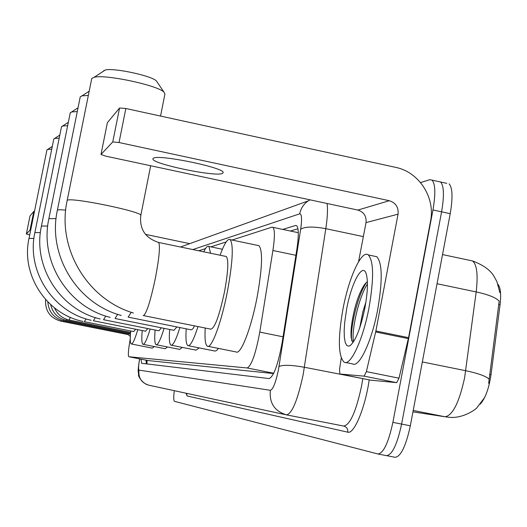 <?xml version="1.0" encoding="UTF-8"?>
<svg xmlns="http://www.w3.org/2000/svg" width="527" height="527" viewBox="0 0 527 527"><rect width="100%" height="100%" fill="white"/><g stroke="black" fill="none" stroke-linecap="round" stroke-linejoin="round"><path stroke-width="0.79" d="M480.202 404.13C485.262 398.59 488.865 388.788 491.019 374.737L500.057 304.764C501.256 294.329 500.564 287.525 497.975 284.336M130.248 339.013C128.357 349.487 127.89 355.396 128.845 356.746L147.955 360.534L273.579 373.564M128.911 356.759L247.222 367.978C251.57 365.6 255.753 353.65 259.771 332.109L272.907 250.49C274.877 237.4 274.89 229.686 272.953 227.341L271.952 227.157L232.045 240.029M226.188 241.919L210.866 246.867M205.523 248.586L198.719 250.78M420.553 182.599L429.775 179.687L432.107 180.148C435.401 184.075 435.684 194.008 432.957 209.957L392.885 422.371L401.614 424.083C397.174 444.478 392.141 454.999 386.528 455.644C392.141 454.999 397.174 444.478 401.614 424.083L441.593 211.814L401.614 424.083L410.329 425.803C405.882 446.178 400.81 456.678 395.098 457.304L386.798 455.697M446.797 183.343L440.618 181.999C443.984 185.939 444.307 195.879 441.593 211.814C444.307 195.879 443.984 185.939 440.618 181.999L438.345 181.505M488.654 383.32L499.168 301.141C496.065 297.676 488.404 294.6 476.184 291.925C478.154 274.732 476.922 264.402 472.475 260.918L470.407 260.483M449.116 183.851C452.555 187.803 452.917 197.744 450.216 213.672L410.329 425.803M141.025 359.157L141.631 363.294L269.178 378.584C273.796 376.331 278.104 364.407 282.103 342.813L296.938 248.797C298.835 235.786 298.75 228.086 296.661 225.694L295.555 225.49L282.762 229.41M146.295 363.854L146.045 360.152M392.885 422.371C388.445 442.779 383.465 453.319 377.938 453.978L174.523 401.35C173.581 400.744 173.502 397.187 174.279 390.685M290.364 231.01L297.953 228.771M189.76 243.652L145.412 234.344M30.006 215.971L26.35 234.001L29.716 234.904M33.807 211.373L30.013 215.951L26.35 234.001L30.013 230.101L33.807 211.373L34.486 211.367M30.691 230.108L30.013 230.101M369.065 307.412C363.189 339.296 350.607 366.357 344.171 362.207C338.229 356.41 337.814 338.742 342.939 309.217C348.769 277.624 361.621 249.403 368.301 254.923C373.742 261.043 373.992 278.539 369.065 307.412M374.242 256.175L376.765 256.708C382.332 262.848 382.668 280.344 377.76 309.204C371.897 341.068 359.183 368.083 352.609 363.907L345.613 362.497M367.378 281.622L365.086 283.849C360.909 289.554 357.339 298.315 354.375 310.133C351.634 321.845 350.56 331.028 351.16 337.675L352.734 342.412M346.661 308.96C351.45 282.591 362.839 261.754 366.285 274.08C368.162 281.075 367.714 292.281 364.941 307.696C360.705 327.926 355.791 340.554 350.191 345.593L348.953 346.167L346.825 345.521L345.264 342.57L344.362 337.517L344.164 330.712L344.665 322.577L346.661 308.96M365.883 302.234L362.892 311.609L359.717 327.893M366.64 282.195C357.655 295.153 350.218 327.728 351.601 339.197L351.878 341.009M367.431 283.888C357.952 298.809 351.107 333.13 353.61 341.654M51.732 149.2L47.647 149.444L46.896 150.096M84.472 321.727L133.733 331.575L135.623 329.217M137.797 329.652C134.84 339.507 132.659 344.276 131.243 343.953C130.136 343.222 129.958 338.901 130.709 330.976M154.279 346.562L152.296 348.143L131.46 343.999M59.208 138.133L54.683 138.417L53.761 139.194M93.536 320.791L145.584 331.213L147.758 328.565M150.169 329.046C146.947 339.612 144.543 344.698 142.955 344.302C141.717 343.492 141.473 338.901 142.218 330.534M167.487 346.964L165.201 348.736L143.219 344.355M67.654 125.683L62.621 126.006L61.468 126.948M103.72 319.737L158.89 330.798L161.407 327.814M164.095 328.347C160.57 339.724 157.902 345.172 156.097 344.691C154.707 343.782 154.378 338.894 155.109 330.04M182.342 347.405L179.681 349.394L156.433 344.763M77.271 111.572L71.652 111.941L70.196 113.101M115.248 318.545L173.93 330.324L176.881 326.931M179.898 327.537C176.005 339.862 173.021 345.725 170.952 345.132C169.391 344.098 168.956 338.874 169.661 329.467M199.173 347.879L196.051 350.139L171.38 345.218M88.325 95.446L82.034 95.861L80.269 96.784L80.15 97.304M128.41 317.182L191.261 329.856L192.856 328.835L194.568 325.884M197.981 326.575C193.64 340.02 190.273 346.371 187.889 345.626C186.103 344.434 185.55 338.828 186.215 328.808M218.415 348.4L216.643 350.481L215.135 351.101L188.435 345.738M203.732 251.82C205.899 247.38 207.618 245.589 208.903 246.452L210.596 253.25M103.483 70.921L105.255 70.025C113.371 67.555 151.928 75.809 156.407 80.96L157.112 82.001M160.551 116.072L164.911 94.116L164.029 92.205C158.107 85.381 105.005 74.03 94.122 77.298L91.764 78.477L91.612 79.129M143.575 315.614L210.787 329.151C214.733 328.42 219.304 315.976 224.502 291.82C228.132 271.84 228.751 260.075 226.36 256.524L225.543 256.353M220.102 255.22C224.383 243.415 227.75 238.217 230.2 239.647C233.665 244.89 232.743 262.13 227.433 291.365C221.478 322.465 211.459 349.348 207.355 346.186C205.313 344.803 204.601 338.749 205.214 328.031M257.598 245.378L259.014 245.674C262.933 251.004 262.281 268.256 257.057 297.432C251.162 328.466 240.701 355.191 236.122 351.944L208.086 346.331M128.054 334.573L128.595 333.808M153.278 158.403L153.054 158.673C149.167 163.344 217.084 177.579 222.611 173.284L223.079 172.764C226.478 168.008 156.697 153.627 153.278 158.403M364.137 376.146L366.37 371.634L375.876 330.989L408.563 337.662L399.005 378.175L396.679 382.655L364.137 376.146L339.902 374.012L370.633 380.151M396.679 382.655L370.692 380.165M408.563 337.662L430.546 221.136C435.5 197.52 418.945 171.947 395.645 167.362L125.848 108.496L119.043 142.527L389.301 200.708C395.757 202.796 398.675 207.282 398.05 214.166L375.876 330.989M107.356 122.791L100.993 154.477L105.782 156.15L357.853 210.069C363.887 212.012 366.614 216.195 366.021 222.611L358.551 261.754M119.557 108.002L107.376 122.679L100.993 154.477L112.758 141.934L119.557 108.002L125.848 108.496M119.043 142.527L112.758 141.934M341.232 358.143L339.526 369.559L339.902 374.012M147.079 360.356L146.934 363.933M500.057 304.764L498.674 304.474M491.019 374.737L489.616 374.453M295.91 255.299L272.907 250.49M283.052 336.812L259.771 332.109M273.737 373.248L247.222 367.978M484.59 397.556L477.251 407.318C477.409 408.168 464.175 418.557 449.696 417.358L445.104 416.778C452.686 415.474 459.182 402.483 464.603 377.8L476.184 291.925L437.041 283.737M489.128 379.17C485.973 376.153 478.18 373.34 465.73 370.718L422.338 361.937M412.951 411.857L445.104 416.778L413.214 410.461M450.216 213.672L432.957 209.957M139.655 358.887C138.482 365.672 138.252 369.414 138.963 370.106L270.351 390.316C273.012 389.446 275.693 382.707 278.388 370.099L300.667 229.212C302.109 218.975 301.787 213.843 299.698 213.83L192.842 249.561M285.812 414.723L149.016 385.237C141.559 382.984 138.206 377.938 138.963 370.106M327.096 203.494C327.88 209.351 327.451 217.743 325.811 228.665L303.163 374.585C297.676 400.085 292.142 413.517 286.563 414.887L343.749 426.073C350.106 424.867 356.035 411.58 361.535 386.219L362.813 378.59M367.009 379.427L304.435 367.273C291.622 364.987 283.157 364.717 279.027 366.476M369.203 379.868C365.237 407.733 354.058 434.551 347.767 432.173L187.177 395.994L186.512 393.32M187.177 395.994L185.985 393.208M378.208 454.03L386.528 455.644M300.667 229.212C304.869 226.557 313.249 226.379 325.811 228.665L363.347 236.616M347.767 432.173C348.057 429.011 346.72 426.975 343.749 426.073M299.698 213.83C300.851 208.363 303.671 204.054 308.176 200.906L180.497 246.992M286.563 414.887C274.574 411.244 269.172 403.056 270.351 390.316M296.714 225.734L295.555 225.49M84.353 321.701L86.046 318.894M82.996 321.417C46.521 314.151 20.797 274.844 29.011 238.395L33.906 238.428M93.391 320.765L95.334 317.583M91.178 320.278C52.977 312.221 26.245 270.885 34.861 232.585L40.381 232.598M103.542 319.705L105.795 316.088M100.209 318.954C60.15 309.935 32.378 266.379 41.435 226.057L47.707 226.043M115.031 318.506L117.666 314.349M110.189 317.373C68.154 307.169 39.347 261.181 48.879 218.665L56.066 218.619M128.127 317.142L131.256 312.307M121.23 315.442C77.126 303.75 47.338 255.127 57.371 210.227L57.39 210.207C57.996 209.674 60.763 209.654 65.691 210.135M143.212 315.561L143.509 315.62C146.684 313.137 150.669 300.489 155.478 277.683C159.246 257.617 160.307 245.872 158.66 242.46L158.047 242.328M133.417 313.012C87.218 299.415 56.593 247.96 67.166 200.497L67.186 200.471C68.76 196.426 145.109 212.19 140.755 215.635C139.411 229.212 145.38 238.151 158.66 242.46L226.36 256.524M60.737 321.121L61.198 320.199M63.457 320.778L63.938 319.817M66.297 320.416L66.804 319.408M69.254 320.047L70.256 317.294M389.301 200.708L357.853 210.069M398.05 214.166L366.021 222.611M408.353 338.63L375.665 331.964M366.37 371.634L399.005 378.175M146.592 360.257L146.618 363.893M298.295 232.69L272.953 227.341M499.866 292.656L496.882 281.55L493.516 275.522C489.807 269.686 482.791 264.817 472.475 260.918L442.528 254.581M139.569 358.874C137.409 373.623 138.298 369.539 138.581 374.644C137.824 375.889 141.947 382.714 147.356 384.796M432.107 180.148L440.618 181.999M310.067 199.852L308.176 200.906M368.301 254.923L376.765 256.708M365.086 283.849L365.395 283.473M351.166 337.708L351.601 339.197M52.292 146.42L47.647 149.444M29.011 238.395L46.943 149.866M59.828 135.07L54.683 138.417M34.861 232.585L53.813 138.917M68.339 122.284L62.621 126.006M41.435 226.057L61.534 126.618M78.036 107.785L71.652 111.941M48.879 218.665L70.275 112.699M89.182 91.204L82.034 95.861M208.903 246.452L222.401 249.264M57.371 210.227L80.249 96.816M105.255 70.025L94.122 77.298M156.407 80.96L164.029 92.205M140.795 215.457L150.669 165.748M230.2 239.647L259.014 245.674M67.166 200.497L91.738 78.523M45.618 299.56C44.979 310.752 50.025 317.952 60.757 321.147L128.081 334.592L130.314 336.338M130.439 334.177L63.497 320.811M47.812 301.892C48.649 311.898 53.873 318.203 63.477 320.805M130.505 333.275L66.336 320.449M50.671 304.652C52.753 313.124 57.97 318.387 66.316 320.449M130.584 332.326L69.3 320.073M54.465 307.873C57.443 314.448 62.377 318.512 69.274 320.073"/></g></svg>
